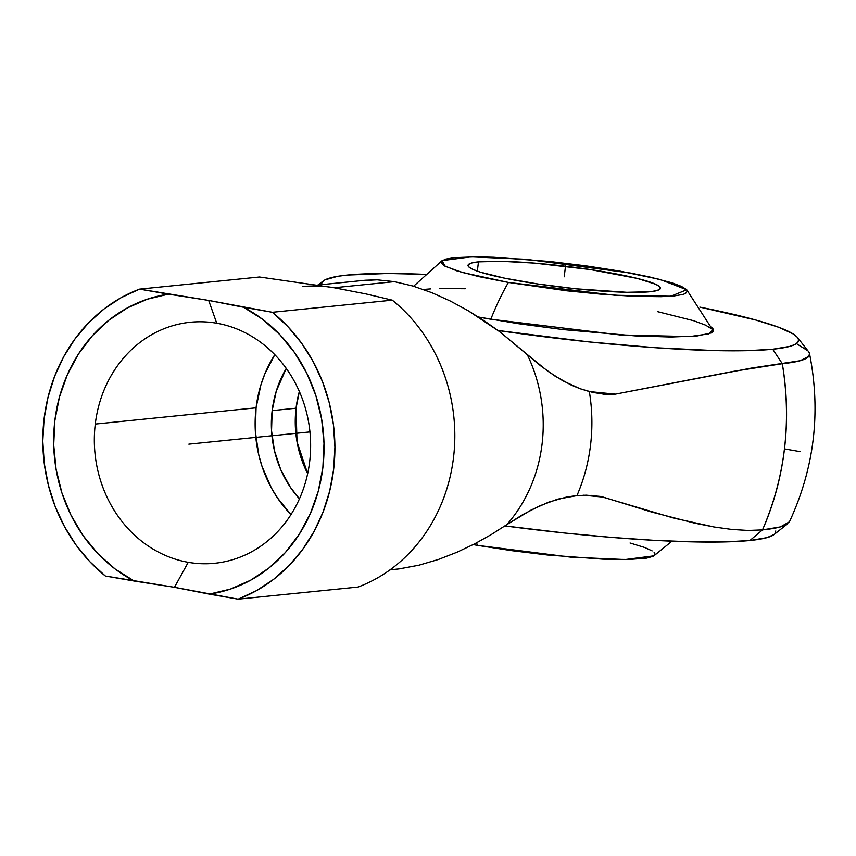 <?xml version="1.0" encoding="UTF-8"?>
<svg xmlns="http://www.w3.org/2000/svg" width="856" height="856" viewBox="0 0 856 856"><rect width="100%" height="100%" fill="white"/><g stroke="black" fill="none" stroke-linecap="round" stroke-linejoin="round"><path stroke-width="1.28" d="M809.509 353.592C821.097 411.832 814.409 467.911 789.446 521.796L780.394 526.9L762.493 529.896L748.101 530.452L732.03 529.468L714.268 527.018L694.751 523.177L651.544 512.016L603.17 497.101A284.363 31.201 -173.2 0 1 583.728 495.207A284.363 31.201 6.8 0 0 603.17 497.101L592.052 495.389L576.933 495.624A169.563 151.223 -95.8 0 0 589.335 391.556L604.143 394.231L615.453 394.135A284.363 31.201 -173.2 0 1 589.356 391.556A284.363 31.201 6.8 0 0 615.453 394.135L751.322 368.101L800.21 360.718L808.824 356.331L809.509 353.592L808.406 351.431M603.041 394.135L615.453 394.135L732.822 371.45L782.309 363.704A252.809 27.745 6.8 0 0 808.417 351.442L797.546 337.585A240.29 26.365 -173.2 0 1 772.722 349.237L782.309 363.704L772.722 349.237L747.545 350.66L715.145 350.596L655.835 347.75L588.275 341.844L498.064 330.491A240.29 26.365 -173.2 0 0 772.722 349.237L789.735 346.391L794.957 344.465L797.92 342.229L798.584 339.704L796.957 336.911L793.052 333.883L778.553 327.227L755.666 319.994L699.844 307.101A240.29 26.365 -173.2 0 1 797.546 337.585M774.092 534.519L766.933 537.654L749.92 540.5A240.29 26.365 6.8 0 1 504.912 525.916L565.474 533.106L611.152 537.365L653.995 540.318L692.343 541.859L724.732 541.923L749.92 540.5L762.493 529.896C785.155 477.295 791.757 421.901 782.309 363.704A266.462 237.636 84.2 0 1 762.493 529.896L749.92 540.5A240.29 26.365 6.8 0 0 774.059 534.54L787.895 523.626A252.809 27.745 -173.2 0 1 762.493 529.896L748.101 530.452L732.03 529.468L714.268 527.018L673.768 518.115L600.484 496.427L586.296 495.185L576.933 495.624A169.563 151.223 -95.8 0 0 589.335 391.556L579.994 388.688L562.906 380.824L547.626 371.076L527.157 354.405A145.338 129.62 84.2 0 1 506.859 524.6L531.148 510.016L548.557 502.183L567.079 496.897L576.933 495.624L557.641 499.155L539.729 505.843L522.834 514.563L506.859 524.6A145.338 129.62 -95.8 0 0 527.157 354.405L499.679 331.7L467.954 310.589L450.31 301.034L431.841 292.688L412.902 286.032L394.434 281.645L377.154 279.826L365.384 280.222L317.747 285.037M807.807 350.746L797.225 344.144M713.562 329.881L713.134 331.507L711.229 332.952L696.912 336.023L670.815 337.029L635.173 335.905L563.173 329.603L518.469 323.707L478.461 317.02L490.424 319.181L619.83 334.931L689.647 336.579L708.832 333.894L713.348 329.25L711.39 327.099L713.091 329.314M490.809 319.256A181.675 79.726 -80.1 0 1 508.4 282.437L614.875 295.256L670.772 296.23L686.758 289.788L660.072 279.463L620.076 271.149L585.793 265.831L549.648 261.465L493.698 257.249L475.348 256.832L454.408 257.645L445.623 259.111L441.396 261.262L441.054 262.567L443.911 265.574L456.794 270.849L478.921 276.638L508.4 282.437L566.768 290.805L602.41 294.325L634.778 296.347L661.057 296.679L674.068 295.941L682.842 294.475L685.538 293.48L687.422 291.019L686.576 289.585L681.376 286.343L671.682 282.737L649.554 276.948L630.572 273.053L526.108 259.272L471.003 256.854L442.092 260.609L444.949 266.173L461.801 272.347L508.4 282.437A181.675 79.726 99.9 0 0 490.809 319.256M712.984 330.384L686.769 289.799M671.928 541.195L653.898 555.844L625.148 559.546L570.567 557.138L477.541 545.368A181.675 79.726 -80.1 0 1 476.567 542.843A181.675 79.726 99.9 0 0 477.541 545.368L511.514 550.643L547.337 554.977L602.785 559.15L628.828 559.482L646.622 558.123L653.096 556.314L654.615 555.17L654.958 553.885L654.123 552.452M302.361 286.589A145.338 129.62 84.2 0 1 334.075 287.744L394.434 281.645L377.154 279.826L362.323 280.586M188.224 562.306A121.113 108.017 -95.8 0 0 309.69 461.459A121.113 108.017 -95.8 0 0 216.739 323.226L208.682 300.424L243.479 307.24A151.394 135.023 84.2 0 1 322.873 467.515A151.394 135.023 84.2 0 1 209.271 594.128L174.474 587.312L188.224 562.306A121.113 108.017 84.2 0 1 95.273 424.073A121.113 108.017 84.2 0 1 190.299 322.263A121.113 108.017 84.2 0 1 216.739 323.226A121.113 108.017 84.2 0 1 309.69 461.459A121.113 108.017 84.2 0 1 214.663 563.269A121.113 108.017 84.2 0 1 188.224 562.306L174.474 587.312L134.221 581.042A151.394 135.023 84.2 0 1 54.838 420.778A151.394 135.023 84.2 0 1 168.429 294.154L208.682 300.424L216.739 323.226A121.113 108.017 -95.8 0 0 95.273 424.073L256.072 407.82L95.273 424.073A121.113 108.017 -95.8 0 0 188.224 562.306M347.311 275.065A240.29 26.365 -173.2 0 1 425.304 274.369L387.864 273.481L347.311 275.065L337.735 276.306L325.077 279.826L322.124 282.063L321.46 284.663A240.29 26.365 -173.2 0 1 323.183 281.014A240.29 26.365 -173.2 0 1 347.311 275.065M274.797 354.684A121.113 108.017 -95.8 0 0 256.072 407.82L255.345 431.499L258.779 454.985L262.011 466.381L271.363 487.899L277.398 497.818L290.965 514.595A121.113 108.017 -95.8 0 1 256.072 407.82L260.909 384.858L264.825 373.922L274.797 354.684M272.154 410.623A102.945 91.817 84.2 0 1 286.257 368.412L276.263 391.106L272.154 410.623L296.058 408.205L272.154 410.623A102.945 91.817 84.2 0 0 299.44 498.855L290.28 487.128L280.779 469.751L274.455 450.716L271.545 430.75L272.154 410.623M299.354 391.47A102.945 91.817 -95.8 0 0 296.058 408.205L299.354 391.47M478.461 261.84L477.348 271.159L478.461 261.84A96.889 10.636 -173.2 0 1 587.27 269.116A96.889 10.636 -173.2 0 1 660.447 288.269A96.889 10.636 -173.2 0 1 650.004 291.746A96.889 10.636 -173.2 0 1 541.206 284.481A96.889 10.636 -173.2 0 1 468.029 265.328A96.889 10.636 -173.2 0 1 478.461 261.84L501.68 261.294L534.422 263.102L590.276 269.554L637.346 278.446L655.717 284.256L659.783 286.781L660.169 288.921L656.862 290.601L650.004 291.746L626.795 292.303L575.628 288.772L538.199 284.031L504.73 278.2L480.323 272.154L472.747 269.34L468.692 266.805L468.307 264.665L471.603 262.985L478.461 261.84M652.122 550.9L644.707 547.498L630.07 543.004M473.175 544.598L477.541 545.368L473.175 544.598M307.668 473.646L297.021 441.878L296.058 408.205A102.945 91.817 -95.8 0 0 307.668 473.646M465.236 288.729L439.385 288.547M430.675 288.889L423.206 289.467M712.139 329.207L705.676 325.184L693.606 320.7L657.654 311.67M775.108 533.491L775.782 530.966M243.479 307.24L262.589 319.299L279.784 334.589L294.635 352.704L306.758 373.184L315.832 395.493L321.631 419.065L323.996 443.28L322.873 467.515L318.282 491.141L310.364 513.568L299.29 534.187L285.38 552.495L268.966 567.999L250.487 580.304L230.414 589.088L209.271 594.128L238.15 599.168L256.436 590.683L273.46 579.458L288.911 565.709L302.478 549.691L313.938 531.694L323.054 512.059L329.656 491.162L333.637 469.388L334.91 447.142L333.455 424.833L329.293 402.887L322.509 381.723L313.232 361.714L301.633 343.245L287.926 326.66L272.358 312.28L208.682 300.424L139.56 289.125L121.274 297.61L104.239 308.823L88.799 322.584L75.221 338.601L63.772 356.599L54.656 376.223L48.054 397.12L44.073 418.905L42.8 441.15L44.255 463.449L48.418 485.395L55.191 506.57L64.478 526.579L76.077 545.047L89.784 561.622L105.352 576.013L134.221 581.042L115.121 568.983L97.916 553.693L83.064 535.578L70.952 515.109L61.878 492.799L56.079 469.227L53.714 445.013L54.838 420.778L59.417 397.141L67.346 374.725L78.41 354.095L92.33 335.798L108.744 320.294L127.223 307.989L147.286 299.204L168.429 294.154L139.56 289.125L259.475 277.002L334.075 287.744L365.865 293.908L392.283 300.156L272.358 312.28A163.56 145.862 84.2 0 1 333.637 469.388A163.56 145.862 84.2 0 1 238.15 599.168L358.075 587.045A163.56 145.862 -95.8 0 0 453.552 457.265A163.56 145.862 -95.8 0 0 392.283 300.156L272.358 312.28L243.479 307.24M334.075 287.744L259.475 277.002L139.56 289.125A163.56 145.862 84.2 0 0 44.073 418.905A163.56 145.862 84.2 0 0 105.352 576.013L174.474 587.312L238.15 599.168L358.075 587.045A163.56 145.862 -95.8 0 0 453.552 457.265A163.56 145.862 -95.8 0 0 392.283 300.156L365.865 293.908L334.075 287.744L394.434 281.645L412.902 286.032L431.841 292.688L450.31 301.034L467.954 310.589L484.357 320.872L499.679 331.7L540.532 365.747L555.052 376.126L571.22 385.072L579.994 388.688L592.716 392.39L604.143 394.231M491.151 534.636L506.859 524.6L491.151 534.636L474.599 543.87L491.151 534.636M457.072 552.206L474.599 543.87L457.072 552.206L438.422 559.46L457.072 552.206M419.012 565.174L438.422 559.46L419.012 565.174L399.003 568.919L419.012 565.174M390.058 569.818L399.003 568.919L389.951 569.893M309.947 431.906L188.855 444.146L309.947 431.906M784.492 448.908L800.339 451.668M565.72 264.333L564.232 276.798M442.07 260.631L413.587 286.236M318.143 284.995L323.14 281.046"/></g></svg>
